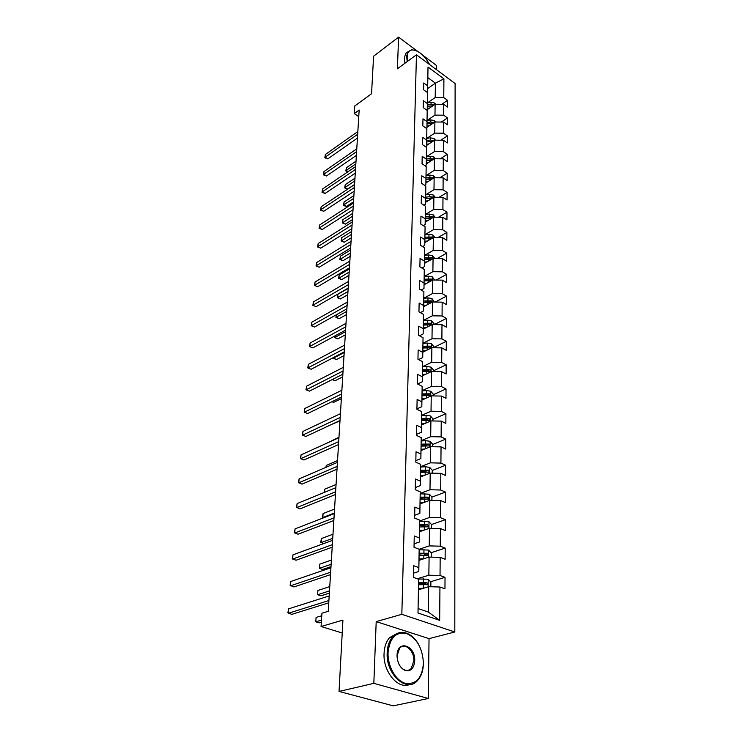 <?xml version="1.0" encoding="UTF-8"?>
<svg xmlns="http://www.w3.org/2000/svg" width="743" height="743" viewBox="0 0 743 743"><rect width="100%" height="100%" fill="white"/><g stroke="black" fill="none" stroke-linecap="round" stroke-linejoin="round"><path stroke-width="1.11" d="M436.336 69.582L436.392 65.393L422.99 55.381M454.809 631.987L455.106 83.55L416.451 54.778L401.842 614.322L454.809 631.987L429.036 638.636L376.199 621.603L373.831 683.346L428.274 698.485L429.036 638.636M428.274 698.485L393.251 705.85L339.04 691.436L342.922 620.099L321.069 626.507L342.226 632.999M417.464 51.248L398.601 37.15L373.59 56.199L371.546 93.729L354.745 106.017L354.253 113.586L358.758 116.614M373.831 683.346L339.04 691.436M427.643 88.603L435.398 83.151L427.847 77.606L427.578 92.002L427.662 85.844L423.733 82.993L423.584 89.754L427.531 92.606L427.336 103.537L423.361 100.695L423.213 107.614L427.206 110.447L427.002 121.629L422.981 118.815L422.832 125.892L426.872 128.706L426.658 140.148L422.591 137.353L422.442 144.606L426.528 147.393L426.315 159.113L422.2 156.336L422.043 163.757L426.176 166.525L425.962 178.524L421.792 175.775L421.634 183.382L425.823 186.121L425.6 198.409L421.374 195.697L421.216 203.48L425.451 206.192L425.219 218.786L420.947 216.102L420.779 224.08L425.08 226.764L424.838 239.673L420.51 237.017L420.343 245.199L424.69 247.846L424.448 261.081L420.064 258.462L419.888 266.858L424.29 269.458L424.049 283.037L419.6 280.455L419.423 289.064L423.891 291.637L423.631 305.559L419.136 303.023L418.95 311.856L423.473 314.382L423.213 328.675L418.643 326.177L418.458 335.251L423.046 337.731L422.776 352.405L418.151 349.953L417.956 359.268L422.6 361.702L422.33 376.775L417.64 374.37L417.445 383.945L422.154 386.323L421.866 401.805L417.12 399.455L416.907 409.291L421.69 411.613L421.402 427.531L416.582 425.237L416.368 435.352L421.216 437.618L420.919 453.973L416.024 451.753L415.811 462.146L420.724 464.347L420.417 481.176L415.458 479.012L415.235 489.711L420.222 491.847L419.906 509.159L414.863 507.07L414.64 518.075L419.702 520.137L419.377 537.96L414.26 535.954L414.027 547.285L419.173 549.263L418.829 567.615L413.647 565.692L413.396 577.367L418.615 579.261L418.003 612.994L439.68 620.331L428.358 612.074L428.692 586.701L418.476 589.775M427.662 85.844L428.005 67.028L443.915 78.832L443.766 97.574L447.583 100.351L441.806 104.289M439.68 620.331L439.94 587.007L444.964 588.827L445.029 577.357L440.032 575.5L440.172 557.352L445.122 559.265L445.187 548.111L440.265 546.179L440.404 528.552L445.28 530.539L445.336 519.701L440.488 517.695L440.618 500.559L445.428 502.612L445.484 492.089L440.701 490.009L440.831 473.347L445.568 475.474L445.624 465.229L440.915 463.084L441.036 446.877L445.716 449.06L445.763 439.104L441.119 436.893L441.24 421.123L445.856 423.371L445.902 413.675L441.314 411.408L441.435 396.065L445.986 398.359L446.032 388.914L441.509 386.601L441.63 371.658L446.116 374.008L446.162 364.804L441.695 362.435L441.816 347.882L446.246 350.278L446.292 341.316L441.881 338.901L441.992 324.719L446.367 327.161L446.413 318.431L442.066 315.97L442.169 302.15L446.487 304.63L446.534 296.113L442.234 293.615L442.345 280.139L446.608 282.656L446.654 274.353L442.41 271.817L442.512 258.666L446.719 261.23L446.766 253.122L442.577 250.549L442.67 237.723L446.831 240.314L446.877 232.41L442.735 229.801L442.837 217.281L446.942 219.909L446.98 212.192L442.893 209.554L442.986 197.332L447.045 199.988L447.091 192.446L443.051 189.781L443.144 177.846L447.156 180.53L447.193 173.165L443.2 170.481L443.292 158.816L447.258 161.528L447.295 154.33L443.348 151.618L443.441 140.232L447.351 142.953L447.388 135.923L443.487 133.192L443.58 122.056L447.453 124.805L447.49 117.933L443.636 115.184L443.72 104.299L447.546 107.066L447.583 100.351M321.069 626.507L321.933 613.207L328.239 611.285L359.166 110.02L354.253 113.586M427.531 92.606L427.262 109.639L426.658 110.057M427.336 103.537L427.262 109.639L435.119 104.243L434.98 115.128L427.225 120.366M443.72 104.299L435.119 104.243M443.636 115.184L434.98 115.128M427.206 110.447L426.928 127.685L426.157 128.205M426.937 127.332L434.887 122.001L434.739 133.127L426.863 138.337M426.928 127.685L427.002 121.629M443.58 122.056L434.887 122.001M443.487 133.192L434.739 133.127M426.872 128.706L426.593 146.148L425.637 146.78M426.603 145.442L434.646 140.158L434.488 151.544L426.491 156.727M426.593 146.148L426.658 140.148M443.441 140.232L434.646 140.158M443.348 151.618L434.488 151.544M426.528 147.393L426.241 165.048L425.089 165.791M426.268 163.962L434.395 158.742L434.237 170.398L426.111 175.543M426.241 165.048L426.315 159.113M443.292 158.816L434.395 158.742M443.2 170.481L434.237 170.398M426.176 166.525L425.888 184.403L424.513 185.267M425.915 182.927L434.144 177.763L433.986 189.697L425.711 194.796L429.621 194.332L433.401 195.056L435.203 197.257M425.888 184.403L425.962 178.524M443.144 177.846L434.144 177.763M443.051 189.781L433.986 189.697M425.823 186.121L425.525 204.214L423.909 205.207M425.563 202.328L433.884 197.239L433.717 209.461L425.34 214.495L429.305 214.049L433.132 214.773L435.129 217.197M425.525 204.214L425.6 198.409M442.986 197.332L433.884 197.239M442.893 209.554L433.717 209.461M425.451 206.192L425.154 224.516L423.269 225.631M425.2 222.194L433.615 217.188L433.448 229.698L424.968 234.658M425.154 224.516L425.219 218.786M442.837 217.281L433.615 217.188M442.735 229.801L433.448 229.698M425.08 226.764L424.773 245.32L422.6 246.574M424.829 242.543L433.345 237.611L433.169 250.437L424.597 255.313M424.773 245.32L424.838 239.673M442.67 237.723L433.345 237.611M442.577 250.549L433.169 250.437M424.69 247.846L424.383 266.644L421.894 268.037M424.457 263.394L433.067 258.545L432.89 271.687L424.207 276.48M424.383 266.644L424.448 261.081M442.512 258.666L433.067 258.545M442.41 271.817L432.89 271.687M424.29 269.458L423.984 288.507L421.132 290.049M424.123 284.727L432.779 280.009L432.602 293.476L423.807 298.175M423.984 288.507L424.049 283.037M442.345 280.139L432.779 280.009M442.234 293.615L432.602 293.476M423.891 291.637L423.575 310.927L420.334 312.627M423.649 306.664L432.491 302.002L432.305 315.821L423.399 320.419M423.575 310.927L423.631 305.559M442.169 302.15L432.491 302.002M442.066 315.97L432.305 315.821M423.473 314.382L423.157 333.932L419.47 335.799M423.241 329.13L432.185 324.57L431.999 338.743L422.981 343.238M423.157 333.932L423.213 328.675M441.992 324.719L432.185 324.57M441.881 338.901L431.999 338.743M423.046 337.731L422.721 357.55L418.55 359.584M422.823 352.173L431.878 347.715L431.683 362.268L422.553 366.643M422.721 357.55L422.776 352.405M441.816 347.882L431.878 347.715M441.695 362.435L431.683 362.268M422.6 361.702L422.284 381.791L417.557 384.001M422.386 375.809L431.562 371.481L431.358 386.416L422.108 390.669M422.284 381.791L422.33 376.775M441.63 371.658L431.562 371.481M441.509 386.601L431.358 386.416M422.154 386.323L421.82 406.7L416.916 408.891M421.95 400.078L431.237 395.87L431.033 411.204L421.652 415.337M421.82 406.7L421.866 401.805M441.435 396.065L431.237 395.87M441.314 411.408L431.033 411.204M421.69 411.613L421.355 432.277L416.386 434.404M421.485 424.996L430.903 420.919L430.689 436.68L421.188 440.673M421.355 432.277L421.402 427.531M441.24 421.123L430.903 420.919M441.119 436.893L430.689 436.68M421.216 437.618L420.872 458.57L415.839 460.623M421.021 450.592L430.559 446.664L430.346 462.852L420.705 466.706M420.872 458.57L420.919 453.973M441.036 446.877L430.559 446.664M440.915 463.084L430.346 462.852M420.724 464.347L420.38 485.616L415.272 487.575M420.538 476.895L430.206 473.115L429.983 489.758L420.204 493.454M420.38 485.616L420.417 481.176M440.831 473.347L430.206 473.115M440.701 490.009L429.983 489.758M420.222 491.847L419.869 513.422L414.696 515.298M420.046 503.93L429.844 500.308L429.612 517.434L419.693 520.964M419.869 513.422L419.906 509.159M440.618 500.559L429.844 500.308M440.488 517.695L429.612 517.434M419.702 520.137L419.349 542.037L414.102 543.82M419.535 531.737L429.473 528.282L429.24 545.901L419.154 549.263M419.349 542.037L419.377 537.96M440.404 528.552L429.473 528.282M440.265 546.179L429.24 545.901M419.173 549.263L418.811 571.497L413.489 573.178M419.015 560.333L429.092 557.074L428.85 575.203L417.287 578.778M418.811 571.497L418.829 567.615M440.172 557.352L429.092 557.074M440.032 575.5L428.85 575.203M418.615 579.261L418.003 612.994M439.94 587.007L428.692 586.701M376.199 621.603L401.842 614.322M398.601 37.15L397.394 68.802L416.451 54.778M418.133 608.573L428.358 612.074M427.578 102.794L435.212 97.519L435.398 83.151L443.915 78.832M427.847 77.606L428.005 67.028M443.766 97.574L435.212 97.519M445.029 577.357L430.522 581.76M425.423 583.311L420.919 584.676M445.187 548.111L431.033 552.746M426.176 554.334L423.371 555.244M445.336 519.701L431.516 524.53M426.77 526.193L425.358 526.685M445.484 492.089L431.924 497.123M427.271 498.85L426.798 499.027M445.624 465.229L432.25 470.477M445.763 439.104L432.575 444.555M445.902 413.675L432.881 419.321M446.032 388.914L433.188 394.737M446.162 364.804L433.475 370.803M446.292 341.316L433.763 347.464M446.413 318.431L434.284 324.598M446.534 296.113L435.268 302.048M446.654 274.353L436.169 280.055M446.766 253.122L437.005 258.601M446.877 232.41L437.766 237.667M446.98 212.192L438.472 217.235M447.091 192.446L439.132 197.294M447.193 173.165L439.735 177.818M447.295 154.33L440.311 158.798M447.388 135.923L440.84 140.204M447.49 117.933L441.333 122.047M328.898 600.53L288.228 613.309L288.59 608.851L329.186 595.932M328.759 602.824L291.73 614.387L287.894 612.771L288.59 608.851M430.829 586.756L430.884 582.15L428.163 579.252L417.687 578.927M423.724 588.196L418.504 588.41M420.417 589.19L418.485 589.264M321.775 615.715L316.091 617.433L315.794 621.826L319.165 622.866L321.347 622.216M418.569 584.778L427.624 584.63L426.9 582.54L418.597 582.493M418.597 583.357L424.885 583.153L425.962 583.97M316.091 617.433L315.794 621.826L321.487 620.126M388.05 652.716C387.521 666.183 395.759 680.746 405.353 683.346C416.108 684.693 422.126 678.053 423.399 663.425L423.408 662.951C422.488 648.091 416.907 638.293 406.653 633.556C395.908 631.439 389.713 637.819 388.05 652.716M423.389 663.722C423.194 670.771 421.281 676.334 417.65 680.412C406.941 693.451 385.728 674.505 387.177 652.688C387.474 645.936 389.332 640.615 392.741 636.732C396.586 632.702 401.09 631.476 406.245 633.073C411.316 634.875 415.551 638.878 418.941 645.073M397.059 655.447C397.152 639.305 415.504 645.128 414.733 660.796C413.981 668.496 410.786 671.728 405.13 670.492C400.301 668.096 397.616 663.378 397.05 656.338L397.059 655.447M398.434 663.016C399.957 666.555 402.065 668.876 404.74 669.982C407.229 670.855 409.393 670.335 411.232 668.44L413.87 660.768C414.399 650.738 404.712 642.073 399.669 648.184L397.068 655.688L397.106 657.304M409.477 684.544C397.951 689.699 382.933 671.514 384.057 653.487C384.363 646.744 386.23 641.441 389.638 637.568L397.477 633.305M429.64 64.595C424.448 55.307 418.653 50.422 412.235 49.939C409.124 50.273 407.452 52.437 407.22 56.431L407.786 61.149M407.238 61.548L406.597 56.422L407.944 51.834L411.743 49.772L415.523 50.422M404.954 63.229L404.322 58.112L405.669 53.524L407.991 51.759M330.644 572.221L290.457 585.828L290.801 581.49L330.923 567.754M330.496 574.645L293.903 586.961L290.114 585.363L290.801 581.49M332.344 544.675L292.621 559.061L292.965 554.845L332.613 540.337M332.186 547.22L296.02 560.241L292.287 558.68L292.965 554.845M431.191 557.129L431.237 552.968L428.562 550.08L419.163 549.727M423.919 558.745L419.043 558.977M420.649 559.804L419.024 559.878M329.762 586.589L317.902 590.453L317.614 594.734L320.948 595.821L329.353 593.128M419.108 555.448L428.042 555.29L427.318 553.256L419.145 553.229M419.126 554.148L427.318 553.256M317.902 590.453L317.614 594.734L329.493 590.899M431.544 528.338L431.59 524.614L428.943 521.735L419.693 521.391M424.132 530.14L419.563 530.381M420.909 531.254L419.544 531.329M331.397 560.073L319.676 564.169L319.397 568.33L322.676 569.472L330.997 566.612M419.628 526.954L428.451 526.778L427.727 524.799L419.665 524.799M419.646 525.756L427.727 524.799M319.676 564.169L319.397 568.33L331.137 564.281M333.997 517.88L294.73 532.991L295.064 528.877L334.257 513.645M333.839 520.527L298.082 534.217L294.395 532.685L295.064 528.877M335.613 491.782L296.791 507.59L297.116 503.578L335.864 487.668M335.437 494.541L300.088 508.853L296.448 507.348L297.116 503.578M337.183 466.363L298.788 482.82L299.104 478.91L337.424 462.36M337.006 469.223L302.048 484.12L298.454 482.644L299.104 478.91M431.887 500.355L431.924 497.048L429.324 494.179L420.204 493.844M424.374 502.333L420.074 502.584M421.188 503.503L420.055 503.578M420.129 499.25L428.85 499.064L428.117 497.132L420.166 497.151M420.148 498.154L426.185 497.856L428.117 497.132M332.994 534.245L321.403 538.545L321.134 542.604L332.734 538.341M323.781 543.57L320.735 542.269L321.403 538.545M432.222 473.161L432.259 470.235L429.686 467.384L425.284 466.743L420.705 467.05M424.634 475.297L420.566 475.557M421.495 476.523L420.547 476.579M420.622 472.316L429.231 472.111L428.497 470.235L420.659 470.273M420.64 471.303L426.593 470.988L428.497 470.235M334.545 509.066L323.084 513.562L322.824 517.518L334.294 513.06M323.558 517.806L322.425 517.258L323.084 513.562M432.547 446.701L432.575 444.147L430.039 441.305L425.702 440.664L421.188 440.98M424.903 448.995L421.049 449.264M421.81 450.267L421.03 450.323M421.105 446.106L429.603 445.893L428.878 444.063L421.142 444.119M421.123 445.187L426.993 444.843L428.878 444.063M336.059 484.51L324.728 489.2L324.515 492.321M324.097 492.498L324.728 489.2M338.706 441.602L300.748 458.672L301.054 454.865L338.947 437.701M338.529 444.555L303.961 460.01L300.404 458.561L301.054 454.865M303.961 460.01L300.404 458.561M432.863 420.965L432.89 418.764L430.383 415.931L426.101 415.272L421.652 415.616M425.191 423.399L421.513 423.668M422.135 424.717L421.495 424.764M421.569 420.603L429.965 420.371L429.24 418.597L421.606 418.671M421.587 419.767L427.383 419.405L429.24 418.597M337.536 460.567L326.326 465.424L326.214 467.198M325.824 467.366L326.326 465.424M340.192 417.473L302.652 435.119L302.958 431.395L340.433 413.665M340.006 420.51L305.828 436.485L302.317 435.064L302.958 431.395M305.828 436.485L302.317 435.064M433.169 395.908L433.197 394.041L430.726 391.227L426.501 390.558L422.108 390.911M425.479 398.48L421.968 398.759M422.461 399.845L421.95 399.883M422.024 395.768L430.308 395.536L429.593 393.799L422.061 393.883M422.033 395.016L427.754 394.635L429.593 393.799M338.975 437.2L327.858 442.717M327.756 442.763L327.895 442.234M341.65 393.948L304.519 412.133L304.806 408.501L341.873 390.233M341.455 397.059L307.639 413.535L304.175 412.133L304.806 408.501M307.639 413.535L304.175 412.133M433.466 371.509L433.485 369.958L431.051 367.153L426.881 366.485L422.553 366.856M425.776 374.212L422.414 374.5M331.796 424.346L339.988 420.9M422.47 371.584L430.652 371.342L429.937 369.652L422.498 369.754M422.479 370.915L428.126 370.506L429.937 369.652M343.062 371.008L306.33 389.704L306.618 386.156L343.285 367.376M342.867 374.193L309.413 391.134L305.986 389.759L306.618 386.156M309.413 391.134L305.986 389.759M433.763 347.752L433.773 346.498L431.367 343.712L427.253 343.025L422.981 343.415M426.064 350.575L422.841 350.863M332.075 401.638L333.653 402.372L341.362 398.629M422.897 348.021L430.986 347.77L430.271 346.117L422.934 346.238M422.906 347.427L428.479 347L430.271 346.117M333.653 402.372L331.898 401.722M344.446 348.625L308.104 367.804L308.382 364.339L344.659 345.086M344.241 351.885L311.15 369.262L307.76 367.906L308.382 364.339M311.15 369.262L307.76 367.906M434.042 324.598L434.061 323.632L431.683 320.855L427.615 320.168L423.399 320.567M426.361 327.533L423.269 327.83M332.465 379.469L335.084 380.722L342.699 376.877M423.315 325.062L431.311 324.802L430.596 323.186L423.352 323.316M423.324 324.533L428.832 324.087L430.596 323.186M335.084 380.722L332.195 379.599M345.792 326.781L309.831 346.414L310.11 343.034L346.006 323.326M345.588 330.115L312.84 347.9L309.497 346.572L310.11 343.034M312.84 347.9L309.497 346.572M434.321 302.029L431.989 298.575L427.977 297.878L423.807 298.296M426.658 305.076L423.677 305.373M333.607 357.476L333.561 358.126L336.468 359.566L344.009 355.628M423.724 302.68L431.627 302.41L430.912 300.831L423.761 300.98M423.733 302.215L429.166 301.76L430.912 300.831M336.468 359.566L333.17 358.256L344.204 352.544M333.17 358.256L333.208 357.68M347.111 305.466L311.531 325.527L311.791 322.221L347.315 302.095M346.897 308.856L314.493 327.031L311.187 325.722L311.791 322.221M314.493 327.031L311.187 325.722M434.59 280.027L432.287 276.851L428.321 276.145L424.207 276.572M426.956 283.176L424.077 283.473M335.065 335.827L334.954 337.433L337.833 338.892L345.291 334.87M432.017 280.417L431.219 279.034L424.16 279.192M424.132 280.445L429.5 279.972L431.219 279.034M424.123 280.845L431.432 280.743M337.833 338.892L334.564 337.61L345.486 331.722M334.564 337.61L334.721 336.012M348.393 284.643L313.174 305.104L313.444 301.881L348.597 281.356M348.179 288.098L316.109 306.645L312.84 305.354L313.444 301.881M316.109 306.645L312.84 305.354M434.859 258.573L432.575 255.648L428.655 254.942L424.597 255.378M427.253 261.815L424.467 262.121M336.486 314.698L336.319 317.205L339.161 318.691L346.544 314.577M432.342 258.954L431.525 257.765L424.541 257.932M424.522 259.214L429.825 258.722L431.525 257.765M424.513 259.548L431.497 259.381M339.161 318.691L335.929 317.419L346.74 311.382M335.929 317.419L336.347 314.772M349.647 264.313L314.791 285.154L315.051 281.996L349.842 261.099M349.433 267.824L317.688 286.714L314.456 285.442L315.051 281.996M317.688 286.714L314.456 285.442M435.073 237.63L432.853 234.964L428.99 234.249L424.968 234.704M427.541 240.973L424.847 241.271M348.161 288.34L337.861 294.302L337.647 297.423L340.452 298.937L347.77 294.748M432.621 238.029L431.822 237.008L424.922 237.193M424.903 238.494L430.141 237.992L431.822 237.008M424.894 238.772L431.711 238.559M340.452 298.937L337.257 297.683L347.965 291.488M337.257 297.683L337.861 294.302M350.872 244.456L316.369 265.65L316.62 262.567L351.067 241.308M350.65 248.013L319.23 267.229L316.035 265.975L316.62 262.567M319.23 267.229L316.035 265.975M427.829 220.625L425.219 220.931M349.359 268.966L339.161 275.021L338.947 278.086L341.724 279.609L348.969 275.347M432.881 217.625L432.11 216.752L429.268 216.482L425.293 216.947M425.275 218.266L430.448 217.745L432.11 216.752M425.265 218.488L431.859 218.228M341.724 279.609L338.567 278.384L349.173 272.04M338.567 278.384L339.161 275.021M352.071 225.045L317.92 246.574L318.162 243.555L352.256 221.971M351.848 228.649L320.744 248.171L317.92 246.574L317.577 246.945L318.162 243.555M320.744 248.171L317.577 246.945M428.117 200.768L425.581 201.065M350.529 250.01L340.424 256.168L340.229 259.168L342.969 260.709L350.139 256.372M433.113 197.712L432.389 196.979L429.584 196.7L425.655 197.174M425.637 198.511L430.745 197.982L432.389 196.979M425.628 198.678L432.027 198.381M342.969 260.709L339.839 259.502L350.343 253.019M339.839 259.502L340.424 256.168M353.241 206.071L319.425 227.915L319.666 224.962L353.427 203.071M353.018 209.73L322.221 229.531L319.425 227.915L319.091 228.324L319.666 224.962M322.221 229.531L319.091 228.324M435.268 177.781L433.661 175.794L429.928 175.069L426.055 175.552M428.395 181.366L425.943 181.673M351.671 231.463L341.669 237.723L341.474 240.648L344.185 242.218L351.281 237.816M433.327 178.274L429.891 177.391L426.008 177.874M425.99 179.221L431.042 178.682L432.667 177.661M425.98 179.342L432.185 178.989M344.185 242.218L341.093 241.02L351.495 234.407M341.093 241.02L341.669 237.723M354.383 187.524L320.902 209.665L321.143 206.777L354.569 184.589M354.16 191.22L323.669 211.291L320.902 209.665L320.567 210.102L321.143 206.777M323.669 211.291L320.567 210.102M435.352 158.751L433.921 156.987L430.225 156.244L426.398 156.736M428.674 162.42L426.287 162.717M352.795 213.325L342.885 219.668L342.69 222.528L345.374 224.117L352.405 219.649M433.531 159.299L430.197 158.519L426.352 159.011M426.333 160.367L431.33 159.819L432.937 158.788M426.324 160.442L432.352 160.061M345.374 224.117L342.309 222.937L352.619 216.204M342.309 222.937L342.885 219.668M355.507 169.385L322.351 191.805L322.583 188.973L355.683 166.516M355.275 173.119L325.081 193.449L322.351 191.805L322.016 192.279L322.583 188.973M325.081 193.449L322.016 192.279M435.426 140.167L434.172 138.597L430.522 137.854L426.733 138.356M428.952 143.901L426.621 144.207M353.891 195.567L344.074 201.985L343.888 204.799L346.535 206.396L353.501 201.873M433.726 140.761L430.485 140.074L426.696 140.576M430.438 142.925L430.466 141.476L426.668 141.978L431.609 141.393L433.197 140.343M430.466 141.476L432.51 141.56M346.535 206.396L344.566 205.876L343.507 205.235L343.888 204.799L353.714 198.39M343.507 205.235L344.074 201.985M356.603 151.637L323.762 174.317L323.994 171.549L356.77 148.832M356.361 155.417L326.465 175.98L323.762 174.317L323.428 174.828L323.994 171.549M326.465 175.98L323.428 174.828M435.519 122.001L434.414 120.626L430.81 119.883L427.058 120.394M429.222 125.799L426.956 126.106M354.959 178.181L345.244 184.682L345.058 187.431L347.678 189.047L354.569 184.468M433.912 122.651L430.773 122.047L427.021 122.558M426.993 123.932L432.677 123.487M431.209 123.375L433.448 122.326M347.678 189.047L344.678 187.905L345.058 187.431L354.792 180.939M344.678 187.905L345.244 184.682M357.671 134.279L325.155 157.2L325.369 154.488L357.838 131.53M357.439 138.087L327.821 158.872L325.155 157.2L324.812 157.739L325.369 154.488M327.821 158.872L324.812 157.739M435.602 104.252L434.655 103.054L431.089 102.311L427.383 102.822M429.491 108.106L427.281 108.413M434.088 104.949L431.051 104.429L427.346 104.939M427.318 106.286L432.844 105.812M356.008 161.157L346.387 167.732L346.201 170.426L355.841 163.859M347.863 171.819L345.829 170.927L346.387 167.732M345.829 170.927L346.201 170.426L348.133 171.633M428.126 586.877L428.228 579.317M423.445 582.289L423.501 578.676M423.352 588.205L423.408 584.574M424.885 583.153L426.9 582.54M428.525 557.25L428.627 550.154M423.909 552.996L423.965 549.486M423.816 558.755L423.872 555.225M428.925 528.477L429.008 521.809M424.364 524.539L424.42 521.131M424.272 530.093L424.327 526.703M429.305 500.513L429.389 494.253M424.801 496.881L424.857 493.556M424.717 502.203L424.773 498.98M429.668 473.319L429.751 467.449M425.237 469.975L425.284 466.743M425.154 475.093L425.2 472.019M430.03 446.877L430.104 441.379M425.646 443.803L425.702 440.664M425.572 448.716L425.618 445.791M430.383 421.151L430.448 416.006M426.055 418.328L426.101 415.272M425.98 423.055L426.027 420.269M430.717 396.103L430.782 391.292M426.454 393.53L426.501 390.558M426.38 398.072L426.417 395.415M431.051 371.723L431.116 367.228M426.835 369.382L426.881 366.485M426.77 373.748L426.807 371.212M431.377 347.965L431.432 343.777M427.206 345.848L427.253 343.025M427.141 350.046L427.179 347.64M431.692 324.821L431.739 320.93M427.578 322.917L427.615 320.168M427.513 326.957L427.55 324.663M431.999 302.262L432.045 298.649M427.931 300.562L427.977 297.878M427.866 304.444L427.903 302.262M432.296 280.269L432.342 276.916M428.274 278.764L428.321 276.145M428.219 282.489L428.256 280.417M432.584 258.815L432.63 255.722M428.618 257.496L428.655 254.942M428.562 261.081L428.59 259.112M432.872 237.89L432.909 235.029M428.943 236.738L428.99 234.249M428.897 240.193L428.925 238.317M433.15 217.458L433.188 214.838M429.268 216.482L429.305 214.049M429.213 219.807L429.25 218.024M433.42 197.527L433.457 195.121M429.584 196.7L429.621 194.332M429.538 199.895L429.556 198.205M433.689 178.051L433.717 175.868M429.891 177.391L429.928 175.069M429.844 180.465L429.872 178.859M433.949 159.03L433.968 157.052M430.197 158.519L430.225 156.244M430.141 161.472L430.169 159.949M434.2 140.455L434.218 138.662M430.485 140.074L430.522 137.854M434.441 122.298L434.469 120.691M430.773 122.047L430.81 119.883M430.726 124.787L430.754 123.422M434.683 104.54L434.701 103.119M431.051 104.429L431.089 102.311M431.014 107.066L431.033 105.766M432.203 105.729L433.698 104.698M426.946 584.834L427.624 584.63M389.638 637.568L392.741 636.732M404.74 669.982L405.13 670.492M406.653 633.556L406.245 633.073M405.669 53.524L407.944 51.834M412.235 49.939L411.743 49.772M427.411 555.495L428.042 555.29M427.857 526.982L428.451 526.778M428.293 499.268L428.85 499.064M428.711 472.307L429.231 472.111M429.12 446.088L429.603 445.893"/></g></svg>
